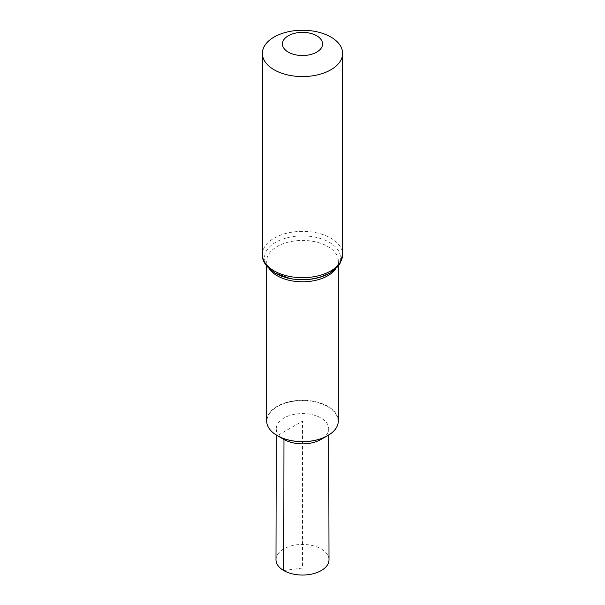 <?xml version="1.0" encoding="UTF-8"?>
<svg xmlns="http://www.w3.org/2000/svg" width="605" height="605" viewBox="0 0 605 605"><rect width="100%" height="100%" fill="white"/><g stroke="black" fill="none" stroke-linecap="round" stroke-linejoin="round"><path stroke-width="0.45" stroke-dasharray="3.02 2.27" d="M266.684 420.951A35.816 20.676 180 0 1 302.5 400.276A35.816 20.676 180 0 1 338.316 420.951M277.483 435.751A35.582 20.547 180 0 1 277.34 435.668A35.582 20.547 180 0 1 277.385 406.59A35.582 20.547 180 0 1 327.759 406.673A35.582 20.547 180 0 1 327.517 435.751M277.566 435.804A35.582 20.547 180 0 1 277.34 435.668A35.582 20.547 180 0 1 277.415 406.575A35.582 20.547 180 0 1 327.812 406.704A35.582 20.547 180 0 1 327.434 435.804M283.76 570.56L302.5 568.019L302.5 421.14L277.34 435.668L283.964 439.427A26.219 15.133 180 0 1 276.281 428.703A26.219 15.133 180 0 1 302.5 413.586A26.219 15.133 180 0 1 328.719 428.703A26.219 15.133 180 0 1 320.869 439.525M275.993 559.723A26.507 15.299 180 0 1 292.374 545.597A26.507 15.299 180 0 1 321.24 548.924A26.507 15.299 180 0 1 329.007 559.723M269.301 268.87A35.816 20.676 180 0 1 266.684 261.11A35.816 20.676 180 0 1 302.5 240.435A35.816 20.676 180 0 1 338.316 261.11A35.816 20.676 180 0 1 335.699 268.87M275.653 273.316A37.964 21.916 180 0 1 271.804 244.919A37.964 21.916 180 0 1 319.795 238.302A37.964 21.916 180 0 1 338.573 264.642M262.381 254.516A40.119 23.164 180 0 1 302.5 231.36A40.119 23.164 180 0 1 342.619 254.516M338.316 266.071L338.316 261.11C342.059 274.693 297.108 287.798 276.167 273.505C266.041 266.911 266.745 262.358 266.684 261.11L266.684 266.071M276.281 428.703L276.273 435.033M328.719 428.703L328.727 435.033"/><path stroke-width="0.91" d="M338.316 266.071L338.316 420.951A35.816 20.676 180 0 1 327.6 435.706A35.816 20.676 180 0 1 277.4 435.706A35.816 20.676 180 0 1 277.173 435.577A35.816 20.676 180 0 1 266.684 420.951L266.684 266.071M327.517 435.751A35.582 20.547 180 0 1 327.434 435.804A35.582 20.547 180 0 1 277.566 435.804A35.582 20.547 180 0 1 277.483 435.751M274.133 69.787A40.119 23.164 180 0 1 262.381 53.414A40.119 23.164 180 0 1 302.5 30.25A40.119 23.164 180 0 1 342.619 53.414A40.119 23.164 180 0 1 317.852 74.808A40.119 23.164 180 0 1 274.133 69.787M288.32 52.143A20.056 11.578 180 0 1 297.312 32.768A20.056 11.578 180 0 1 321.875 46.956A20.056 11.578 180 0 1 288.32 52.143M328.727 435.033L329.007 559.723A26.507 15.299 180 0 1 312.656 573.873A26.507 15.299 180 0 1 283.76 570.56L283.964 439.427A26.219 15.133 180 0 0 284.131 439.525A26.219 15.133 180 0 0 320.869 439.525L327.434 435.804A35.582 20.547 180 0 1 277.566 435.804L277.4 435.706M283.76 570.56A26.507 15.299 180 0 1 275.993 559.723L276.273 435.033M335.699 268.87A35.816 20.676 180 0 1 277.173 275.736A35.816 20.676 180 0 1 269.301 268.87M338.573 264.642A37.964 21.916 180 0 1 275.653 273.316M274.133 270.896A40.119 23.164 180 0 1 262.381 254.516C261.867 260.884 266.124 267.085 275.146 273.127L290.029 278.527C299.868 280.402 309.51 280.092 318.964 277.582L329.559 273.294L337.756 266.752L339.965 263.712L342.619 254.516A40.119 23.164 180 0 1 317.852 275.918A40.119 23.164 180 0 1 274.133 270.896M262.381 53.414L262.381 254.516M342.619 53.414L342.619 254.516M284.131 439.525L277.566 435.804"/></g></svg>
